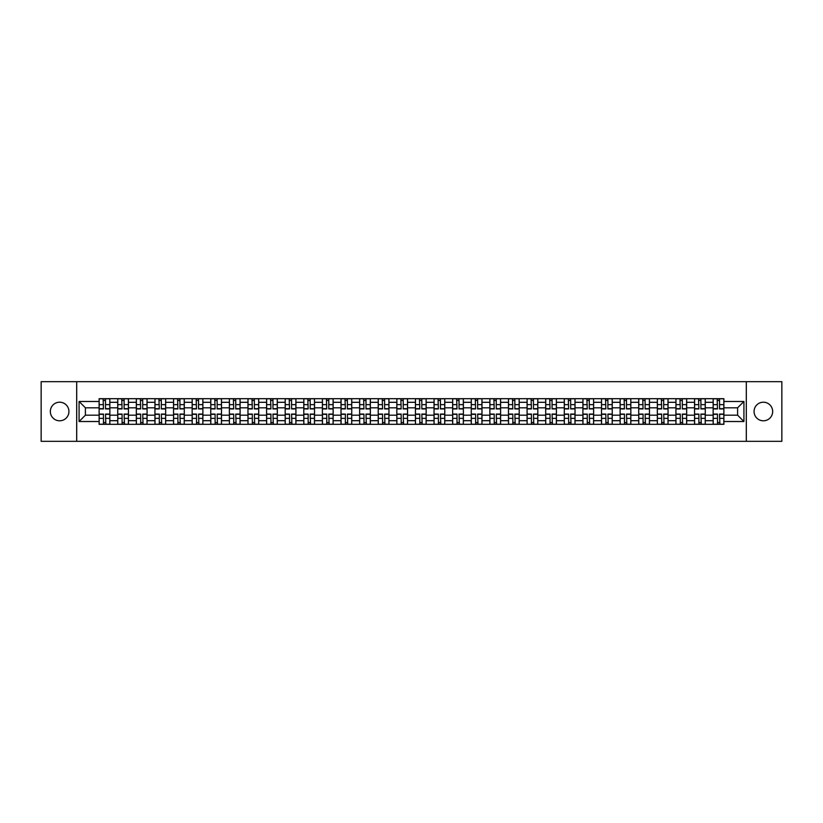 <?xml version="1.0" encoding="UTF-8"?>
<svg xmlns="http://www.w3.org/2000/svg" width="823" height="823" viewBox="0 0 823 823"><rect width="100%" height="100%" fill="white"/><g stroke="black" fill="none" stroke-linecap="round" stroke-linejoin="round"><path stroke-width="1.23" d="M763.363 402.2A9.3 9.3 0 0 0 754.063 411.5A9.3 9.3 0 0 0 763.363 420.8A9.3 9.3 0 0 0 772.663 411.5A9.3 9.3 0 0 0 763.363 402.2M59.637 402.2A9.3 9.3 0 0 0 50.337 411.5A9.3 9.3 0 0 0 59.637 420.8A9.3 9.3 0 0 0 68.937 411.5A9.3 9.3 0 0 0 59.637 402.2M746.307 441.323L781.85 441.323L781.85 381.677L41.15 381.677L41.15 441.323L746.307 441.323L746.307 381.677M117.72 424.318L117.72 402.313L109.85 402.313L109.85 424.318M109.85 402.313L109.85 398.682M117.72 402.313L117.72 398.682M128.46 398.682L128.46 424.318M136.33 424.318L136.33 398.682M147.07 398.682L147.07 424.318M154.94 424.318L154.94 398.682M165.67 398.682L165.67 424.318M173.55 424.318L173.55 398.682M184.28 398.682L184.28 424.318M192.15 424.318L192.15 398.682M202.89 398.682L202.89 424.318M210.76 424.318L210.76 398.682M221.49 398.682L221.49 424.318M229.37 424.318L229.37 398.682M240.1 398.682L240.1 424.318M247.97 424.318L247.97 398.682M258.71 398.682L258.71 424.318M266.58 424.318L266.58 398.682M277.32 398.682L277.32 424.318M285.19 424.318L285.19 398.682M295.92 398.682L295.92 424.318M303.79 424.318L303.79 398.682M314.53 398.682L314.53 424.318M322.4 424.318L322.4 398.682M333.14 398.682L333.14 424.318M341.01 424.318L341.01 398.682M351.74 398.682L351.74 424.318M359.62 424.318L359.62 398.682M370.35 398.682L370.35 424.318M378.22 424.318L378.22 398.682M388.96 398.682L388.96 424.318M396.83 424.318L396.83 398.682M407.56 398.682L407.56 424.318M415.44 424.318L415.44 398.682M426.17 398.682L426.17 424.318M434.04 424.318L434.04 398.682M444.78 398.682L444.78 424.318M452.65 424.318L452.65 398.682M463.38 398.682L463.38 424.318M471.26 424.318L471.26 398.682M481.99 398.682L481.99 424.318M489.86 424.318L489.86 398.682M500.6 398.682L500.6 424.318M508.47 424.318L508.47 398.682M519.21 398.682L519.21 424.318M527.08 424.318L527.08 398.682M537.81 398.682L537.81 424.318M545.68 424.318L545.68 398.682M556.42 398.682L556.42 424.318M564.29 424.318L564.29 398.682M575.03 398.682L575.03 424.318M582.9 424.318L582.9 398.682M593.63 398.682L593.63 424.318M601.51 424.318L601.51 398.682M612.24 398.682L612.24 424.318M620.11 424.318L620.11 398.682M630.85 398.682L630.85 424.318M638.72 424.318L638.72 398.682M649.45 398.682L649.45 424.318M657.33 424.318L657.33 398.682M668.06 398.682L668.06 424.318M675.93 424.318L675.93 398.682M686.67 398.682L686.67 424.318M694.54 424.318L694.54 398.682M705.28 398.682L705.28 424.318M713.15 424.318L713.15 398.682M713.15 415.193L705.28 415.193M694.54 415.193L686.67 415.193M675.93 415.193L668.06 415.193M657.33 415.193L649.45 415.193M638.72 415.193L630.85 415.193M620.11 415.193L612.24 415.193M601.51 415.193L593.63 415.193M582.9 415.193L575.03 415.193M564.29 415.193L556.42 415.193M545.68 415.193L537.81 415.193M527.08 415.193L519.21 415.193M508.47 415.193L500.6 415.193M489.86 415.193L481.99 415.193M471.26 415.193L463.38 415.193M452.65 415.193L444.78 415.193M434.04 415.193L426.17 415.193M415.44 415.193L407.56 415.193M396.83 415.193L388.96 415.193M378.22 415.193L370.35 415.193M359.62 415.193L351.74 415.193M341.01 415.193L333.14 415.193M322.4 415.193L314.53 415.193M303.79 415.193L295.92 415.193M285.19 415.193L277.32 415.193M266.58 415.193L258.71 415.193M247.97 415.193L240.1 415.193M229.37 415.193L221.49 415.193M210.76 415.193L202.89 415.193M192.15 415.193L184.28 415.193M173.55 415.193L165.67 415.193M154.94 415.193L147.07 415.193M136.33 415.193L128.46 415.193M117.72 415.193L109.85 415.193M713.15 407.807L705.28 407.807M694.54 407.807L686.67 407.807M675.93 407.807L668.06 407.807M657.33 407.807L649.45 407.807M638.72 407.807L630.85 407.807M620.11 407.807L612.24 407.807M601.51 407.807L593.63 407.807M582.9 407.807L575.03 407.807M564.29 407.807L556.42 407.807M545.68 407.807L537.81 407.807M527.08 407.807L519.21 407.807M508.47 407.807L500.6 407.807M489.86 407.807L481.99 407.807M471.26 407.807L463.38 407.807M452.65 407.807L444.78 407.807M434.04 407.807L426.17 407.807M415.44 407.807L407.56 407.807M396.83 407.807L388.96 407.807M378.22 407.807L370.35 407.807M359.62 407.807L351.74 407.807M341.01 407.807L333.14 407.807M322.4 407.807L314.53 407.807M303.79 407.807L295.92 407.807M285.19 407.807L277.32 407.807M266.58 407.807L258.71 407.807M247.97 407.807L240.1 407.807M229.37 407.807L221.49 407.807M210.76 407.807L202.89 407.807M192.15 407.807L184.28 407.807M173.55 407.807L165.67 407.807M154.94 407.807L147.07 407.807M136.33 407.807L128.46 407.807M117.72 407.807L109.85 407.807M85.397 415.193L99.12 415.193L99.12 407.807L85.397 407.807L85.397 415.193L79.08 421.52L79.08 401.48L99.12 401.48L99.12 407.807M723.88 407.807L723.88 415.193L737.603 415.193L737.603 407.807L723.88 407.807L723.88 398.682L99.12 398.682L99.12 401.48M723.88 401.48L743.92 401.48L743.92 421.52L723.88 421.52L723.88 415.193M99.12 415.193L99.12 424.318L723.88 424.318L723.88 421.52M99.12 421.52L79.08 421.52M76.693 441.323L76.693 381.677M105.498 422.528L103.472 422.528M103.472 400.472L105.498 400.472M124.108 422.528L122.082 422.528M122.082 400.472L124.108 400.472M142.708 422.528L140.682 422.528M140.682 400.472L142.708 400.472M161.318 422.528L159.292 422.528M159.292 400.472L161.318 400.472M179.928 422.528L177.902 422.528M177.902 400.472L179.928 400.472M198.538 422.528L196.502 422.528M196.502 400.472L198.538 400.472M217.138 422.528L215.112 422.528M215.112 400.472L217.138 400.472M235.748 422.528L233.722 422.528M233.722 400.472L235.748 400.472M254.358 422.528L252.332 422.528M252.332 400.472L254.358 400.472M272.958 422.528L270.932 422.528M270.932 400.472L272.958 400.472M291.568 422.528L289.542 422.528M289.542 400.472L291.568 400.472M310.178 422.528L308.152 422.528M308.152 400.472L310.178 400.472M328.778 422.528L326.752 422.528M326.752 400.472L328.778 400.472M347.388 422.528L345.362 422.528M345.362 400.472L347.388 400.472M365.998 422.528L363.972 422.528M363.972 400.472L365.998 400.472M384.608 422.528L382.572 422.528M382.572 400.472L384.608 400.472M403.208 422.528L401.182 422.528M401.182 400.472L403.208 400.472M421.818 422.528L419.792 422.528M419.792 400.472L421.818 400.472M440.428 422.528L438.392 422.528M438.392 400.472L440.428 400.472M459.028 422.528L457.002 422.528M457.002 400.472L459.028 400.472M477.638 422.528L475.612 422.528M475.612 400.472L477.638 400.472M496.248 422.528L494.222 422.528M494.222 400.472L496.248 400.472M514.848 422.528L512.822 422.528M512.822 400.472L514.848 400.472M533.458 422.528L531.432 422.528M531.432 400.472L533.458 400.472M552.068 422.528L550.042 422.528M550.042 400.472L552.068 400.472M570.668 422.528L568.642 422.528M568.642 400.472L570.668 400.472M589.278 422.528L587.252 422.528M587.252 400.472L589.278 400.472M607.888 422.528L605.862 422.528M605.862 400.472L607.888 400.472M626.498 422.528L624.462 422.528M624.462 400.472L626.498 400.472M645.098 422.528L643.072 422.528M643.072 400.472L645.098 400.472M663.708 422.528L661.682 422.528M661.682 400.472L663.708 400.472M682.318 422.528L680.292 422.528M680.292 400.472L682.318 400.472M700.918 422.528L698.892 422.528M698.892 400.472L700.918 400.472M719.528 422.528L717.502 422.528M717.502 400.472L719.528 400.472M79.08 401.48L85.397 407.807M737.603 415.193L743.92 421.52M737.603 407.807L743.92 401.48M105.498 408.938L105.498 398.795L109.788 398.795L109.788 408.938L105.498 408.938M103.472 400.348L105.498 400.348M105.858 398.795L99.182 398.795L99.182 408.938L103.472 408.938L103.112 398.795M103.472 414.062L103.472 424.205L99.182 424.205L99.182 414.062L103.472 414.062M105.498 422.652L103.472 422.652M103.112 424.205L109.788 424.205L109.788 414.062L105.498 414.062L105.858 424.205M124.108 408.938L124.108 398.795L128.398 398.795L128.398 408.938L124.108 408.938M122.082 400.348L124.108 400.348M124.468 398.795L117.782 398.795L117.782 408.938L122.082 408.938L121.722 398.795M142.708 408.938L142.708 398.795L147.008 398.795L147.008 408.938L142.708 408.938M140.682 400.348L142.708 400.348M143.068 398.795L136.392 398.795L136.392 408.938L140.682 408.938L140.332 398.795M122.082 414.062L122.082 424.205L117.782 424.205L117.782 414.062L122.082 414.062M124.108 422.652L122.082 422.652M121.722 424.205L128.398 424.205L128.398 414.062L124.108 414.062L124.468 424.205M140.682 414.062L140.682 424.205L136.392 424.205L136.392 414.062L140.682 414.062M142.708 422.652L140.682 422.652M140.332 424.205L147.008 424.205L147.008 414.062L142.708 414.062L143.068 424.205M161.318 408.938L161.318 398.795L165.618 398.795L165.618 408.938L161.318 408.938M159.292 400.348L161.318 400.348M161.678 398.795L155.002 398.795L155.002 408.938L159.292 408.938L158.932 398.795M179.928 408.938L179.928 398.795L184.218 398.795L184.218 408.938L179.928 408.938M177.902 400.348L179.928 400.348M180.288 398.795L173.602 398.795L173.602 408.938L177.902 408.938L177.542 398.795M198.538 408.938L198.538 398.795L202.828 398.795L202.828 408.938L198.538 408.938M196.502 400.348L198.538 400.348M198.888 398.795L192.212 398.795L192.212 408.938L196.502 408.938L196.152 398.795M159.292 414.062L159.292 424.205L155.002 424.205L155.002 414.062L159.292 414.062M161.318 422.652L159.292 422.652M158.932 424.205L165.618 424.205L165.618 414.062L161.318 414.062L161.678 424.205M177.902 414.062L177.902 424.205L173.602 424.205L173.602 414.062L177.902 414.062M179.928 422.652L177.902 422.652M177.542 424.205L184.218 424.205L184.218 414.062L179.928 414.062L180.288 424.205M196.502 414.062L196.502 424.205L192.212 424.205L192.212 414.062L196.502 414.062M198.538 422.652L196.502 422.652M196.152 424.205L202.828 424.205L202.828 414.062L198.538 414.062L198.888 424.205M215.112 414.062L215.112 424.205L210.822 424.205L210.822 414.062L215.112 414.062M217.138 422.652L215.112 422.652M214.752 424.205L221.438 424.205L221.438 414.062L217.138 414.062L217.498 424.205M233.722 414.062L233.722 424.205L229.422 424.205L229.422 414.062L233.722 414.062M235.748 422.652L233.722 422.652M233.362 424.205L240.038 424.205L240.038 414.062L235.748 414.062L236.108 424.205M252.332 414.062L252.332 424.205L248.032 424.205L248.032 414.062L252.332 414.062M254.358 422.652L252.332 422.652M251.972 424.205L258.648 424.205L258.648 414.062L254.358 414.062L254.708 424.205M270.932 414.062L270.932 424.205L266.642 424.205L266.642 414.062L270.932 414.062M272.958 422.652L270.932 422.652M270.572 424.205L277.258 424.205L277.258 414.062L272.958 414.062L273.318 424.205M289.542 414.062L289.542 424.205L285.252 424.205L285.252 414.062L289.542 414.062M291.568 422.652L289.542 422.652M289.182 424.205L295.858 424.205L295.858 414.062L291.568 414.062L291.928 424.205M308.152 414.062L308.152 424.205L303.852 424.205L303.852 414.062L308.152 414.062M310.178 422.652L308.152 422.652M307.792 424.205L314.468 424.205L314.468 414.062L310.178 414.062L310.538 424.205M326.752 414.062L326.752 424.205L322.462 424.205L322.462 414.062L326.752 414.062M328.778 422.652L326.752 422.652M326.402 424.205L333.078 424.205L333.078 414.062L328.778 414.062L329.138 424.205M345.362 414.062L345.362 424.205L341.072 424.205L341.072 414.062L345.362 414.062M347.388 422.652L345.362 422.652M345.002 424.205L351.688 424.205L351.688 414.062L347.388 414.062L347.748 424.205M363.972 414.062L363.972 424.205L359.672 424.205L359.672 414.062L363.972 414.062M365.998 422.652L363.972 422.652M363.612 424.205L370.288 424.205L370.288 414.062L365.998 414.062L366.358 424.205M382.572 414.062L382.572 424.205L378.282 424.205L378.282 414.062L382.572 414.062M384.608 422.652L382.572 422.652M382.222 424.205L388.898 424.205L388.898 414.062L384.608 414.062L384.958 424.205M401.182 414.062L401.182 424.205L396.892 424.205L396.892 414.062L401.182 414.062M403.208 422.652L401.182 422.652M400.822 424.205L407.508 424.205L407.508 414.062L403.208 414.062L403.568 424.205M419.792 414.062L419.792 424.205L415.492 424.205L415.492 414.062L419.792 414.062M421.818 422.652L419.792 422.652M419.432 424.205L426.108 424.205L426.108 414.062L421.818 414.062L422.178 424.205M438.392 414.062L438.392 424.205L434.102 424.205L434.102 414.062L438.392 414.062M440.428 422.652L438.392 422.652M438.042 424.205L444.718 424.205L444.718 414.062L440.428 414.062L440.778 424.205M457.002 414.062L457.002 424.205L452.712 424.205L452.712 414.062L457.002 414.062M459.028 422.652L457.002 422.652M456.642 424.205L463.328 424.205L463.328 414.062L459.028 414.062L459.388 424.205M475.612 414.062L475.612 424.205L471.312 424.205L471.312 414.062L475.612 414.062M477.638 422.652L475.612 422.652M475.252 424.205L481.928 424.205L481.928 414.062L477.638 414.062L477.998 424.205M494.222 414.062L494.222 424.205L489.922 424.205L489.922 414.062L494.222 414.062M496.248 422.652L494.222 422.652M493.862 424.205L500.538 424.205L500.538 414.062L496.248 414.062L496.598 424.205M217.138 408.938L217.138 398.795L221.438 398.795L221.438 408.938L217.138 408.938M215.112 400.348L217.138 400.348M217.498 398.795L210.822 398.795L210.822 408.938L215.112 408.938L214.752 398.795M235.748 408.938L235.748 398.795L240.038 398.795L240.038 408.938L235.748 408.938M233.722 400.348L235.748 400.348M236.108 398.795L229.422 398.795L229.422 408.938L233.722 408.938L233.362 398.795M254.358 408.938L254.358 398.795L258.648 398.795L258.648 408.938L254.358 408.938M252.332 400.348L254.358 400.348M254.708 398.795L248.032 398.795L248.032 408.938L252.332 408.938L251.972 398.795M272.958 408.938L272.958 398.795L277.258 398.795L277.258 408.938L272.958 408.938M270.932 400.348L272.958 400.348M273.318 398.795L266.642 398.795L266.642 408.938L270.932 408.938L270.572 398.795M291.568 408.938L291.568 398.795L295.858 398.795L295.858 408.938L291.568 408.938M289.542 400.348L291.568 400.348M291.928 398.795L285.252 398.795L285.252 408.938L289.542 408.938L289.182 398.795M310.178 408.938L310.178 398.795L314.468 398.795L314.468 408.938L310.178 408.938M308.152 400.348L310.178 400.348M310.538 398.795L303.852 398.795L303.852 408.938L308.152 408.938L307.792 398.795M328.778 408.938L328.778 398.795L333.078 398.795L333.078 408.938L328.778 408.938M326.752 400.348L328.778 400.348M329.138 398.795L322.462 398.795L322.462 408.938L326.752 408.938L326.402 398.795M347.388 408.938L347.388 398.795L351.688 398.795L351.688 408.938L347.388 408.938M345.362 400.348L347.388 400.348M347.748 398.795L341.072 398.795L341.072 408.938L345.362 408.938L345.002 398.795M365.998 408.938L365.998 398.795L370.288 398.795L370.288 408.938L365.998 408.938M363.972 400.348L365.998 400.348M366.358 398.795L359.672 398.795L359.672 408.938L363.972 408.938L363.612 398.795M384.608 408.938L384.608 398.795L388.898 398.795L388.898 408.938L384.608 408.938M382.572 400.348L384.608 400.348M384.958 398.795L378.282 398.795L378.282 408.938L382.572 408.938L382.222 398.795M403.208 408.938L403.208 398.795L407.508 398.795L407.508 408.938L403.208 408.938M401.182 400.348L403.208 400.348M403.568 398.795L396.892 398.795L396.892 408.938L401.182 408.938L400.822 398.795M421.818 408.938L421.818 398.795L426.108 398.795L426.108 408.938L421.818 408.938M419.792 400.348L421.818 400.348M422.178 398.795L415.492 398.795L415.492 408.938L419.792 408.938L419.432 398.795M440.428 408.938L440.428 398.795L444.718 398.795L444.718 408.938L440.428 408.938M438.392 400.348L440.428 400.348M440.778 398.795L434.102 398.795L434.102 408.938L438.392 408.938L438.042 398.795M459.028 408.938L459.028 398.795L463.328 398.795L463.328 408.938L459.028 408.938M457.002 400.348L459.028 400.348M459.388 398.795L452.712 398.795L452.712 408.938L457.002 408.938L456.642 398.795M477.638 408.938L477.638 398.795L481.928 398.795L481.928 408.938L477.638 408.938M475.612 400.348L477.638 400.348M477.998 398.795L471.312 398.795L471.312 408.938L475.612 408.938L475.252 398.795M496.248 408.938L496.248 398.795L500.538 398.795L500.538 408.938L496.248 408.938M494.222 400.348L496.248 400.348M496.598 398.795L489.922 398.795L489.922 408.938L494.222 408.938L493.862 398.795M514.848 408.938L514.848 398.795L519.148 398.795L519.148 408.938L514.848 408.938M512.822 400.348L514.848 400.348M515.208 398.795L508.532 398.795L508.532 408.938L512.822 408.938L512.462 398.795M533.458 408.938L533.458 398.795L537.748 398.795L537.748 408.938L533.458 408.938M531.432 400.348L533.458 400.348M533.818 398.795L527.142 398.795L527.142 408.938L531.432 408.938L531.072 398.795M552.068 408.938L552.068 398.795L556.358 398.795L556.358 408.938L552.068 408.938M550.042 400.348L552.068 400.348M552.428 398.795L545.742 398.795L545.742 408.938L550.042 408.938L549.682 398.795M570.668 408.938L570.668 398.795L574.968 398.795L574.968 408.938L570.668 408.938M568.642 400.348L570.668 400.348M571.028 398.795L564.352 398.795L564.352 408.938L568.642 408.938L568.292 398.795M512.822 414.062L512.822 424.205L508.532 424.205L508.532 414.062L512.822 414.062M514.848 422.652L512.822 422.652M512.462 424.205L519.148 424.205L519.148 414.062L514.848 414.062L515.208 424.205M531.432 414.062L531.432 424.205L527.142 424.205L527.142 414.062L531.432 414.062M533.458 422.652L531.432 422.652M531.072 424.205L537.748 424.205L537.748 414.062L533.458 414.062L533.818 424.205M550.042 414.062L550.042 424.205L545.742 424.205L545.742 414.062L550.042 414.062M552.068 422.652L550.042 422.652M549.682 424.205L556.358 424.205L556.358 414.062L552.068 414.062L552.428 424.205M568.642 414.062L568.642 424.205L564.352 424.205L564.352 414.062L568.642 414.062M570.668 422.652L568.642 422.652M568.292 424.205L574.968 424.205L574.968 414.062L570.668 414.062L571.028 424.205M589.278 408.938L589.278 398.795L593.578 398.795L593.578 408.938L589.278 408.938M587.252 400.348L589.278 400.348M589.638 398.795L582.962 398.795L582.962 408.938L587.252 408.938L586.892 398.795M587.252 414.062L587.252 424.205L582.962 424.205L582.962 414.062L587.252 414.062M589.278 422.652L587.252 422.652M586.892 424.205L593.578 424.205L593.578 414.062L589.278 414.062L589.638 424.205M607.888 408.938L607.888 398.795L612.178 398.795L612.178 408.938L607.888 408.938M605.862 400.348L607.888 400.348M608.248 398.795L601.562 398.795L601.562 408.938L605.862 408.938L605.502 398.795M605.862 414.062L605.862 424.205L601.562 424.205L601.562 414.062L605.862 414.062M607.888 422.652L605.862 422.652M605.502 424.205L612.178 424.205L612.178 414.062L607.888 414.062L608.248 424.205M626.498 408.938L626.498 398.795L630.788 398.795L630.788 408.938L626.498 408.938M624.462 400.348L626.498 400.348M626.848 398.795L620.172 398.795L620.172 408.938L624.462 408.938L624.112 398.795M624.462 414.062L624.462 424.205L620.172 424.205L620.172 414.062L624.462 414.062M626.498 422.652L624.462 422.652M624.112 424.205L630.788 424.205L630.788 414.062L626.498 414.062L626.848 424.205M645.098 408.938L645.098 398.795L649.398 398.795L649.398 408.938L645.098 408.938M643.072 400.348L645.098 400.348M645.458 398.795L638.782 398.795L638.782 408.938L643.072 408.938L642.712 398.795M643.072 414.062L643.072 424.205L638.782 424.205L638.782 414.062L643.072 414.062M645.098 422.652L643.072 422.652M642.712 424.205L649.398 424.205L649.398 414.062L645.098 414.062L645.458 424.205M663.708 408.938L663.708 398.795L667.998 398.795L667.998 408.938L663.708 408.938M661.682 400.348L663.708 400.348M664.068 398.795L657.382 398.795L657.382 408.938L661.682 408.938L661.322 398.795M661.682 414.062L661.682 424.205L657.382 424.205L657.382 414.062L661.682 414.062M663.708 422.652L661.682 422.652M661.322 424.205L667.998 424.205L667.998 414.062L663.708 414.062L664.068 424.205M682.318 408.938L682.318 398.795L686.608 398.795L686.608 408.938L682.318 408.938M680.292 400.348L682.318 400.348M682.668 398.795L675.992 398.795L675.992 408.938L680.292 408.938L679.932 398.795M680.292 414.062L680.292 424.205L675.992 424.205L675.992 414.062L680.292 414.062M682.318 422.652L680.292 422.652M679.932 424.205L686.608 424.205L686.608 414.062L682.318 414.062L682.668 424.205M700.918 408.938L700.918 398.795L705.218 398.795L705.218 408.938L700.918 408.938M698.892 400.348L700.918 400.348M701.278 398.795L694.602 398.795L694.602 408.938L698.892 408.938L698.532 398.795M698.892 414.062L698.892 424.205L694.602 424.205L694.602 414.062L698.892 414.062M700.918 422.652L698.892 422.652M698.532 424.205L705.218 424.205L705.218 414.062L700.918 414.062L701.278 424.205M719.528 408.938L719.528 398.795L723.818 398.795L723.818 408.938L719.528 408.938M717.502 400.348L719.528 400.348M719.888 398.795L713.212 398.795L713.212 408.938L717.502 408.938L717.142 398.795M717.502 414.062L717.502 424.205L713.212 424.205L713.212 414.062L717.502 414.062M719.528 422.652L717.502 422.652M717.142 424.205L723.818 424.205L723.818 414.062L719.528 414.062L719.888 424.205M694.54 402.313L686.67 402.313M675.93 402.313L668.06 402.313M657.33 402.313L649.45 402.313M638.72 402.313L630.85 402.313M620.11 402.313L612.24 402.313M601.51 402.313L593.63 402.313M582.9 402.313L575.03 402.313M564.29 402.313L556.42 402.313M545.68 402.313L537.81 402.313M527.08 402.313L519.21 402.313M508.47 402.313L500.6 402.313M489.86 402.313L481.99 402.313M471.26 402.313L463.38 402.313M452.65 402.313L444.78 402.313M434.04 402.313L426.17 402.313M415.44 402.313L407.56 402.313M396.83 402.313L388.96 402.313M378.22 402.313L370.35 402.313M359.62 402.313L351.74 402.313M341.01 402.313L333.14 402.313M322.4 402.313L314.53 402.313M303.79 402.313L295.92 402.313M285.19 402.313L277.32 402.313M266.58 402.313L258.71 402.313M247.97 402.313L240.1 402.313M229.37 402.313L221.49 402.313M210.76 402.313L202.89 402.313M192.15 402.313L184.28 402.313M173.55 402.313L165.67 402.313M154.94 402.313L147.07 402.313M136.33 402.313L128.46 402.313M713.15 402.313L705.28 402.313M694.54 420.687L686.67 420.687M675.93 420.687L668.06 420.687M657.33 420.687L649.45 420.687M638.72 420.687L630.85 420.687M620.11 420.687L612.24 420.687M601.51 420.687L593.63 420.687M582.9 420.687L575.03 420.687M564.29 420.687L556.42 420.687M545.68 420.687L537.81 420.687M527.08 420.687L519.21 420.687M508.47 420.687L500.6 420.687M489.86 420.687L481.99 420.687M471.26 420.687L463.38 420.687M452.65 420.687L444.78 420.687M434.04 420.687L426.17 420.687M415.44 420.687L407.56 420.687M396.83 420.687L388.96 420.687M378.22 420.687L370.35 420.687M359.62 420.687L351.74 420.687M341.01 420.687L333.14 420.687M322.4 420.687L314.53 420.687M303.79 420.687L295.92 420.687M285.19 420.687L277.32 420.687M266.58 420.687L258.71 420.687M247.97 420.687L240.1 420.687M229.37 420.687L221.49 420.687M210.76 420.687L202.89 420.687M192.15 420.687L184.28 420.687M173.55 420.687L165.67 420.687M154.94 420.687L147.07 420.687M136.33 420.687L128.46 420.687M117.72 420.687L109.85 420.687M713.15 420.687L705.28 420.687M105.498 408.681L109.788 408.681M105.498 404.659L109.788 404.659M99.182 408.681L103.472 408.681M99.182 404.659L103.472 404.659M103.472 414.319L99.182 414.319M103.472 418.341L99.182 418.341M109.788 414.319L105.498 414.319M109.788 418.341L105.498 418.341M124.108 408.681L128.398 408.681M124.108 404.659L128.398 404.659M117.782 408.681L122.082 408.681M117.782 404.659L122.082 404.659M142.708 408.681L147.008 408.681M142.708 404.659L147.008 404.659M136.392 408.681L140.682 408.681M136.392 404.659L140.682 404.659M122.082 414.319L117.782 414.319M122.082 418.341L117.782 418.341M128.398 414.319L124.108 414.319M128.398 418.341L124.108 418.341M140.682 414.319L136.392 414.319M140.682 418.341L136.392 418.341M147.008 414.319L142.708 414.319M147.008 418.341L142.708 418.341M161.318 408.681L165.618 408.681M161.318 404.659L165.618 404.659M155.002 408.681L159.292 408.681M155.002 404.659L159.292 404.659M179.928 408.681L184.218 408.681M179.928 404.659L184.218 404.659M173.602 408.681L177.902 408.681M173.602 404.659L177.902 404.659M198.538 408.681L202.828 408.681M198.538 404.659L202.828 404.659M192.212 408.681L196.502 408.681M192.212 404.659L196.502 404.659M159.292 414.319L155.002 414.319M159.292 418.341L155.002 418.341M165.618 414.319L161.318 414.319M165.618 418.341L161.318 418.341M177.902 414.319L173.602 414.319M177.902 418.341L173.602 418.341M184.218 414.319L179.928 414.319M184.218 418.341L179.928 418.341M196.502 414.319L192.212 414.319M196.502 418.341L192.212 418.341M202.828 414.319L198.538 414.319M202.828 418.341L198.538 418.341M215.112 414.319L210.822 414.319M215.112 418.341L210.822 418.341M221.438 414.319L217.138 414.319M221.438 418.341L217.138 418.341M233.722 414.319L229.422 414.319M233.722 418.341L229.422 418.341M240.038 414.319L235.748 414.319M240.038 418.341L235.748 418.341M252.332 414.319L248.032 414.319M252.332 418.341L248.032 418.341M258.648 414.319L254.358 414.319M258.648 418.341L254.358 418.341M270.932 414.319L266.642 414.319M270.932 418.341L266.642 418.341M277.258 414.319L272.958 414.319M277.258 418.341L272.958 418.341M289.542 414.319L285.252 414.319M289.542 418.341L285.252 418.341M295.858 414.319L291.568 414.319M295.858 418.341L291.568 418.341M308.152 414.319L303.852 414.319M308.152 418.341L303.852 418.341M314.468 414.319L310.178 414.319M314.468 418.341L310.178 418.341M326.752 414.319L322.462 414.319M326.752 418.341L322.462 418.341M333.078 414.319L328.778 414.319M333.078 418.341L328.778 418.341M345.362 414.319L341.072 414.319M345.362 418.341L341.072 418.341M351.688 414.319L347.388 414.319M351.688 418.341L347.388 418.341M363.972 414.319L359.672 414.319M363.972 418.341L359.672 418.341M370.288 414.319L365.998 414.319M370.288 418.341L365.998 418.341M382.572 414.319L378.282 414.319M382.572 418.341L378.282 418.341M388.898 414.319L384.608 414.319M388.898 418.341L384.608 418.341M401.182 414.319L396.892 414.319M401.182 418.341L396.892 418.341M407.508 414.319L403.208 414.319M407.508 418.341L403.208 418.341M419.792 414.319L415.492 414.319M419.792 418.341L415.492 418.341M426.108 414.319L421.818 414.319M426.108 418.341L421.818 418.341M438.392 414.319L434.102 414.319M438.392 418.341L434.102 418.341M444.718 414.319L440.428 414.319M444.718 418.341L440.428 418.341M457.002 414.319L452.712 414.319M457.002 418.341L452.712 418.341M463.328 414.319L459.028 414.319M463.328 418.341L459.028 418.341M475.612 414.319L471.312 414.319M475.612 418.341L471.312 418.341M481.928 414.319L477.638 414.319M481.928 418.341L477.638 418.341M494.222 414.319L489.922 414.319M494.222 418.341L489.922 418.341M500.538 414.319L496.248 414.319M500.538 418.341L496.248 418.341M217.138 408.681L221.438 408.681M217.138 404.659L221.438 404.659M210.822 408.681L215.112 408.681M210.822 404.659L215.112 404.659M235.748 408.681L240.038 408.681M235.748 404.659L240.038 404.659M229.422 408.681L233.722 408.681M229.422 404.659L233.722 404.659M254.358 408.681L258.648 408.681M254.358 404.659L258.648 404.659M248.032 408.681L252.332 408.681M248.032 404.659L252.332 404.659M272.958 408.681L277.258 408.681M272.958 404.659L277.258 404.659M266.642 408.681L270.932 408.681M266.642 404.659L270.932 404.659M291.568 408.681L295.858 408.681M291.568 404.659L295.858 404.659M285.252 408.681L289.542 408.681M285.252 404.659L289.542 404.659M310.178 408.681L314.468 408.681M310.178 404.659L314.468 404.659M303.852 408.681L308.152 408.681M303.852 404.659L308.152 404.659M328.778 408.681L333.078 408.681M328.778 404.659L333.078 404.659M322.462 408.681L326.752 408.681M322.462 404.659L326.752 404.659M347.388 408.681L351.688 408.681M347.388 404.659L351.688 404.659M341.072 408.681L345.362 408.681M341.072 404.659L345.362 404.659M365.998 408.681L370.288 408.681M365.998 404.659L370.288 404.659M359.672 408.681L363.972 408.681M359.672 404.659L363.972 404.659M384.608 408.681L388.898 408.681M384.608 404.659L388.898 404.659M378.282 408.681L382.572 408.681M378.282 404.659L382.572 404.659M403.208 408.681L407.508 408.681M403.208 404.659L407.508 404.659M396.892 408.681L401.182 408.681M396.892 404.659L401.182 404.659M421.818 408.681L426.108 408.681M421.818 404.659L426.108 404.659M415.492 408.681L419.792 408.681M415.492 404.659L419.792 404.659M440.428 408.681L444.718 408.681M440.428 404.659L444.718 404.659M434.102 408.681L438.392 408.681M434.102 404.659L438.392 404.659M459.028 408.681L463.328 408.681M459.028 404.659L463.328 404.659M452.712 408.681L457.002 408.681M452.712 404.659L457.002 404.659M477.638 408.681L481.928 408.681M477.638 404.659L481.928 404.659M471.312 408.681L475.612 408.681M471.312 404.659L475.612 404.659M496.248 408.681L500.538 408.681M496.248 404.659L500.538 404.659M489.922 408.681L494.222 408.681M489.922 404.659L494.222 404.659M514.848 408.681L519.148 408.681M514.848 404.659L519.148 404.659M508.532 408.681L512.822 408.681M508.532 404.659L512.822 404.659M533.458 408.681L537.748 408.681M533.458 404.659L537.748 404.659M527.142 408.681L531.432 408.681M527.142 404.659L531.432 404.659M552.068 408.681L556.358 408.681M552.068 404.659L556.358 404.659M545.742 408.681L550.042 408.681M545.742 404.659L550.042 404.659M570.668 408.681L574.968 408.681M570.668 404.659L574.968 404.659M564.352 408.681L568.642 408.681M564.352 404.659L568.642 404.659M512.822 414.319L508.532 414.319M512.822 418.341L508.532 418.341M519.148 414.319L514.848 414.319M519.148 418.341L514.848 418.341M531.432 414.319L527.142 414.319M531.432 418.341L527.142 418.341M537.748 414.319L533.458 414.319M537.748 418.341L533.458 418.341M550.042 414.319L545.742 414.319M550.042 418.341L545.742 418.341M556.358 414.319L552.068 414.319M556.358 418.341L552.068 418.341M568.642 414.319L564.352 414.319M568.642 418.341L564.352 418.341M574.968 414.319L570.668 414.319M574.968 418.341L570.668 418.341M589.278 408.681L593.578 408.681M589.278 404.659L593.578 404.659M582.962 408.681L587.252 408.681M582.962 404.659L587.252 404.659M587.252 414.319L582.962 414.319M587.252 418.341L582.962 418.341M593.578 414.319L589.278 414.319M593.578 418.341L589.278 418.341M607.888 408.681L612.178 408.681M607.888 404.659L612.178 404.659M601.562 408.681L605.862 408.681M601.562 404.659L605.862 404.659M605.862 414.319L601.562 414.319M605.862 418.341L601.562 418.341M612.178 414.319L607.888 414.319M612.178 418.341L607.888 418.341M626.498 408.681L630.788 408.681M626.498 404.659L630.788 404.659M620.172 408.681L624.462 408.681M620.172 404.659L624.462 404.659M624.462 414.319L620.172 414.319M624.462 418.341L620.172 418.341M630.788 414.319L626.498 414.319M630.788 418.341L626.498 418.341M645.098 408.681L649.398 408.681M645.098 404.659L649.398 404.659M638.782 408.681L643.072 408.681M638.782 404.659L643.072 404.659M643.072 414.319L638.782 414.319M643.072 418.341L638.782 418.341M649.398 414.319L645.098 414.319M649.398 418.341L645.098 418.341M663.708 408.681L667.998 408.681M663.708 404.659L667.998 404.659M657.382 408.681L661.682 408.681M657.382 404.659L661.682 404.659M661.682 414.319L657.382 414.319M661.682 418.341L657.382 418.341M667.998 414.319L663.708 414.319M667.998 418.341L663.708 418.341M682.318 408.681L686.608 408.681M682.318 404.659L686.608 404.659M675.992 408.681L680.292 408.681M675.992 404.659L680.292 404.659M680.292 414.319L675.992 414.319M680.292 418.341L675.992 418.341M686.608 414.319L682.318 414.319M686.608 418.341L682.318 418.341M700.918 408.681L705.218 408.681M700.918 404.659L705.218 404.659M694.602 408.681L698.892 408.681M694.602 404.659L698.892 404.659M698.892 414.319L694.602 414.319M698.892 418.341L694.602 418.341M705.218 414.319L700.918 414.319M705.218 418.341L700.918 418.341M719.528 408.681L723.818 408.681M719.528 404.659L723.818 404.659M713.212 408.681L717.502 408.681M713.212 404.659L717.502 404.659M717.502 414.319L713.212 414.319M717.502 418.341L713.212 418.341M723.818 414.319L719.528 414.319M723.818 418.341L719.528 418.341"/></g></svg>
